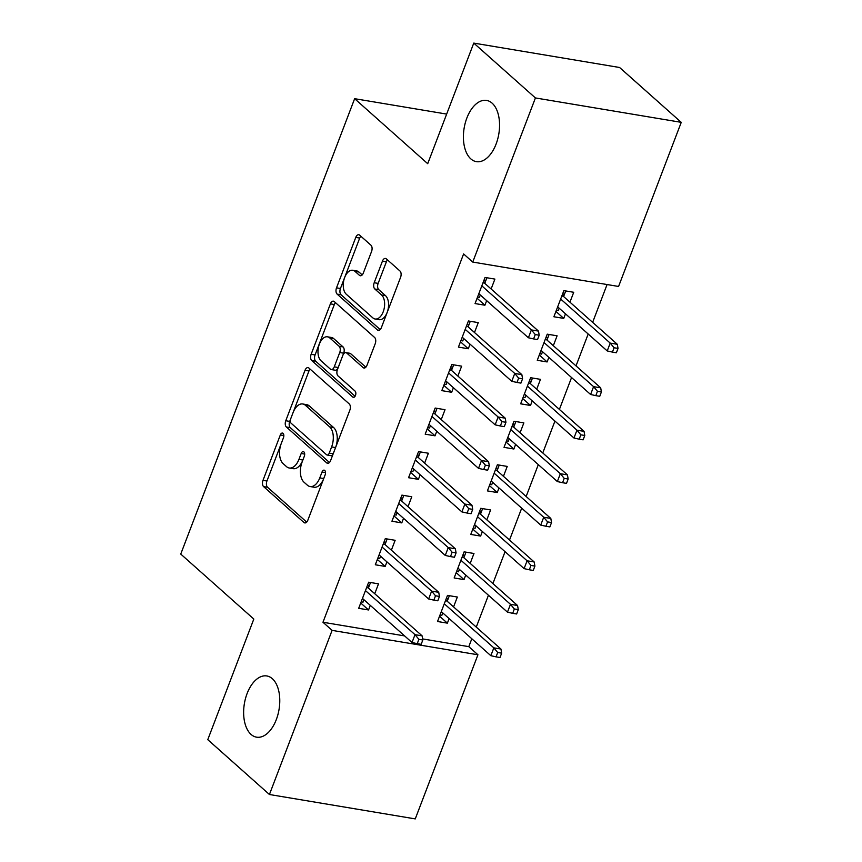 <?xml version="1.0" encoding="UTF-8"?>
<svg xmlns="http://www.w3.org/2000/svg" width="862" height="862" viewBox="0 0 862 862"><rect width="100%" height="100%" fill="white"/><g stroke="black" fill="none" stroke-linecap="round" stroke-linejoin="round"><path stroke-width="1.29" d="M283.048 433.349A3.329 1.886 -80.5 0 0 282.456 433.058A3.329 1.886 -80.5 0 0 280.333 434.944L262.996 480.349A4.763 2.694 -80.5 0 0 263.61 486.621L303.952 522.501A4.763 2.694 -80.5 0 0 304.803 522.922A4.763 2.694 -80.5 0 0 307.831 520.228L325.168 474.822A3.329 1.886 -80.5 0 0 324.737 470.436A3.329 1.886 -80.5 0 0 324.144 470.146A3.329 1.886 -80.5 0 0 322.022 472.031L319.78 477.904A15.236 8.631 -80.5 0 1 310.094 486.545A15.236 8.631 -80.5 0 1 307.389 485.198L304.027 482.214A15.236 8.631 -80.5 0 1 302.077 462.151L304.318 456.278A3.329 1.886 -80.5 0 0 303.887 451.893A3.329 1.886 -80.5 0 0 303.295 451.602A3.329 1.886 -80.5 0 0 301.183 453.487L298.942 459.36A15.236 8.631 -80.5 0 1 289.255 468.001A15.236 8.631 -80.5 0 1 286.54 466.654L283.178 463.67A15.236 8.631 -80.5 0 1 281.227 443.618L283.469 437.734A3.329 1.886 -80.5 0 0 283.048 433.349M470.846 158.899A31.032 17.574 -80.5 0 0 476.363 161.647A31.032 17.574 -80.5 0 0 497.697 139.105A31.032 17.574 -80.5 0 0 492.127 103.171A31.032 17.574 -80.5 0 0 486.599 100.423A31.032 17.574 -80.5 0 0 465.264 122.964A31.032 17.574 -80.5 0 0 470.846 158.899M251.068 734.435A31.032 17.574 -80.5 0 0 256.585 737.172A31.032 17.574 -80.5 0 0 277.92 714.63A31.032 17.574 -80.5 0 0 272.349 678.706A31.032 17.574 -80.5 0 0 266.832 675.959A31.032 17.574 -80.5 0 0 245.498 698.5A31.032 17.574 -80.5 0 0 251.068 734.435M371.565 251.467A4.763 2.694 -80.5 0 0 370.962 245.207L359.637 235.132A4.763 2.694 -80.5 0 0 358.797 234.712A4.763 2.694 -80.5 0 0 355.769 237.416L336.514 287.843A4.763 2.694 -80.5 0 0 337.117 294.104L377.47 329.995A4.763 2.694 -80.5 0 0 378.31 330.415A4.763 2.694 -80.5 0 0 381.338 327.711L400.593 277.295A4.763 2.694 -80.5 0 0 399.99 271.024L386.316 258.859A4.763 2.694 -80.5 0 0 385.465 258.438A4.763 2.694 -80.5 0 0 382.437 261.143L374.194 282.725A4.763 2.694 -80.5 0 0 374.808 288.985L381.586 295.019A12.736 7.208 -80.5 0 1 383.87 309.76A12.736 7.208 -80.5 0 1 375.121 319.005A12.736 7.208 -80.5 0 1 372.858 317.884L346.298 294.254A12.736 7.208 -80.5 0 1 344.013 279.514A12.736 7.208 -80.5 0 1 352.763 270.269A12.736 7.208 -80.5 0 1 355.025 271.39L359.454 275.334A4.763 2.694 -80.5 0 0 360.305 275.754A4.763 2.694 -80.5 0 0 363.322 273.049L371.565 251.467M472.742 262.07L535.421 97.945L681.249 122.339L618.582 286.464L472.742 262.07L463.605 253.945L322.97 622.256L332.096 630.381L477.936 654.775L415.258 818.9L269.429 794.505L332.096 630.381M269.429 794.505L207.774 739.661L253.816 619.067L180.751 554.072L354.638 98.688L427.714 163.694L473.766 43.1L535.421 97.945M308.887 368.031A4.763 2.694 -80.5 0 0 308.046 367.611A4.763 2.694 -80.5 0 0 305.019 370.315L285.764 420.742A4.763 2.694 -80.5 0 0 286.367 427.002L326.72 462.894A4.763 2.694 -80.5 0 0 327.56 463.314A4.763 2.694 -80.5 0 0 330.588 460.61L349.843 410.193A4.763 2.694 -80.5 0 0 349.239 403.922L308.887 368.031M311.139 354.293L330.394 303.866A4.763 2.694 -80.5 0 1 333.422 301.161A4.763 2.694 -80.5 0 1 334.262 301.581L374.614 337.473A4.763 2.694 -80.5 0 1 375.218 343.744L366.975 365.316A4.763 2.694 -80.5 0 1 363.958 368.02A4.763 2.694 -80.5 0 1 363.107 367.6L346.739 353.043A4.763 2.694 -80.5 0 0 345.899 352.623A4.763 2.694 -80.5 0 0 342.871 355.327L337.408 369.636A4.763 2.694 -80.5 0 0 338.012 375.907L355.047 391.057A3.329 1.886 -80.5 0 1 355.65 394.915A3.329 1.886 -80.5 0 1 353.355 397.339A3.329 1.886 -80.5 0 1 352.763 397.037L311.742 360.553A4.763 2.694 -80.5 0 1 311.139 354.293L315.072 354.95L334.337 304.523L330.394 303.866M446.656 114.086L354.638 98.688M474.488 332.517L478.27 322.625L468.411 320.976L458.433 347.106L468.292 348.754L470.038 344.175M553.318 345.705L557.1 335.814L547.241 334.165L537.263 360.294L547.122 361.943L548.868 357.364M441.247 419.589L445.018 409.698L435.159 408.049L425.192 434.168L435.041 435.816L436.786 431.248M520.077 432.778L523.848 422.886L513.989 421.238L504.022 447.356L513.871 449.005L515.616 444.436M407.995 506.651L411.767 496.771L401.918 495.122L391.941 521.241L401.789 522.889L403.545 518.321M486.825 519.84L490.597 509.959L480.748 508.311L470.771 534.429L480.619 536.078L482.375 531.509M374.744 593.724L378.515 583.843L368.667 582.195L358.689 608.313L368.548 609.962L370.294 605.383M453.574 606.913L457.345 597.032L447.497 595.383L437.519 621.502L447.378 623.151L449.124 618.571M322.97 622.256L404.601 635.908M422.649 638.925L468.799 646.651L471.816 638.764M476.266 627.094L488.442 595.222M492.892 583.563L505.067 551.691M509.517 540.032L521.693 508.16M526.143 496.49L538.308 464.618M542.769 452.959L554.934 421.087M559.395 409.428L571.56 377.545M576.01 365.887L588.186 334.014M592.636 322.356L607.074 284.546M470.199 563.382L473.971 553.49L464.122 551.842L454.145 577.96L464.004 579.609L465.749 575.04M391.37 550.193L395.141 540.302L385.292 538.653L375.315 564.772L385.174 566.42L386.919 561.852M503.451 476.309L507.222 466.417L497.374 464.769L487.396 490.898L497.245 492.547L498.99 487.967M424.621 463.12L428.392 453.24L418.544 451.591L408.566 477.71L418.415 479.358L420.16 474.779M536.692 389.236L540.474 379.355L530.615 377.707L520.648 403.825L530.496 405.474L532.242 400.895M457.862 376.047L461.644 366.167L451.785 364.518L441.818 390.637L451.666 392.285L453.412 387.717M569.944 302.163L573.726 292.283L563.867 290.634L553.889 316.753L563.748 318.401L565.494 313.833M491.114 288.985L494.896 279.094L485.037 277.445L475.059 303.564L484.918 305.213L486.664 300.644M473.766 43.1L619.595 67.495L681.249 122.339M468.799 646.651L477.936 654.775M447.378 623.151L439.545 616.19M368.548 609.962L360.725 603.001M464.004 579.609L456.17 572.648M385.174 566.42L377.34 559.46M480.619 536.078L472.796 529.117M401.789 522.889L393.966 515.929M497.245 492.547L489.422 485.586M418.415 479.358L410.592 472.398M513.871 449.005L506.048 442.044M435.041 435.816L427.218 428.856M530.496 405.474L522.674 398.513M451.666 392.285L443.844 385.325M547.122 361.943L539.3 354.982M468.292 348.754L460.47 341.794M563.748 318.401L555.925 311.441M484.918 305.213L477.095 298.252M289.255 468.001L293.188 468.669A15.236 8.631 -80.5 0 0 302.874 460.028L298.942 459.36M304.426 455.976L302.874 460.028M310.094 486.545L314.037 487.213A15.236 8.631 -80.5 0 0 323.724 478.561L319.78 477.904M325.276 474.509L323.724 478.561M283.576 437.433L266.94 481.007A4.763 2.694 -80.5 0 0 267.554 487.278L306.7 522.103M310.083 369.098A4.763 2.694 -80.5 0 0 308.962 370.972L289.707 421.399A4.763 2.694 -80.5 0 0 290.311 427.66L329.467 462.495M290.699 418.824A3.329 1.886 -80.5 0 0 291.119 423.22L326.536 454.716A3.329 1.886 -80.5 0 0 327.129 455.017A3.329 1.886 -80.5 0 0 329.252 453.121L331.611 446.925A15.236 8.631 -80.5 0 0 329.661 426.873L305.45 405.334A15.236 8.631 -80.5 0 0 302.745 403.987A15.236 8.631 -80.5 0 0 293.058 412.629L290.699 418.824M327.129 455.017L331.073 455.675A3.329 1.886 -80.5 0 0 333.185 453.778L329.252 453.121M302.745 403.987L306.689 404.644A15.236 8.631 -80.5 0 1 309.393 406.002L333.605 427.53A15.236 8.631 -80.5 0 1 335.555 447.583L333.185 453.778M335.458 302.648A4.763 2.694 -80.5 0 0 334.337 304.523M365.854 367.201L350.683 353.7A4.763 2.694 -80.5 0 0 349.843 353.28L345.899 352.623M355.079 396.251L315.686 361.21L311.742 360.553M329.769 337.947A12.736 7.208 -80.5 0 0 327.495 336.816A12.736 7.208 -80.5 0 0 318.746 346.061A12.736 7.208 -80.5 0 0 321.03 360.801L330.394 369.13A4.763 2.694 -80.5 0 0 331.234 369.55A4.763 2.694 -80.5 0 0 334.262 366.846L339.736 352.536A4.763 2.694 -80.5 0 0 339.122 346.265L329.769 337.947L333.702 338.604A12.736 7.208 -80.5 0 0 331.439 337.473L327.495 336.816M331.234 369.55L335.178 370.207A4.763 2.694 -80.5 0 0 338.206 367.503L334.262 366.846M333.702 338.604L343.065 346.923A4.763 2.694 -80.5 0 1 343.669 353.194L338.206 367.503M315.072 354.95A4.763 2.694 -80.5 0 0 315.686 361.21M352.763 270.269L356.706 270.927A12.736 7.208 -80.5 0 1 358.969 272.047L362.202 274.924M375.121 319.005L379.064 319.673A12.736 7.208 -80.5 0 0 387.814 310.417A12.736 7.208 -80.5 0 0 385.529 295.677L381.586 295.019M387.501 259.925A4.763 2.694 -80.5 0 0 386.381 261.8L378.138 283.382A4.763 2.694 -80.5 0 0 378.752 289.643L385.529 295.677M360.833 236.199A4.763 2.694 -80.5 0 0 359.702 238.074L340.447 288.501A4.763 2.694 -80.5 0 0 341.061 294.761L380.217 329.596M439.997 615.015L441.861 615.328L442.777 612.925M449.361 595.685L447.227 601.267M446.236 598.691L448.089 599.004L446.925 600.997L445.438 600.749M496.059 656.855L500.003 657.512L501.662 653.159L497.719 652.502L496.059 656.855L490.844 655.691L493.84 647.858L500.941 649.043L446.925 600.997M497.719 652.502L493.84 647.858L444.286 603.777M490.844 655.691L441.301 611.611M500.941 649.043L501.662 653.159M363.947 599.736L363.031 602.139L361.167 601.827M367.406 585.503L369.259 585.815L370.531 582.507M368.397 588.078L369.259 585.815L368.096 587.819L366.609 587.572M418.889 639.313L417.23 643.666L421.173 644.323L422.833 639.97L418.889 639.313L415.01 634.669L412.014 642.502L362.471 598.422M365.456 590.589L415.01 634.669L422.111 635.854L368.096 587.819M422.833 639.97L422.111 635.854M412.014 642.502L417.23 643.666M456.623 571.474L458.487 571.786L459.403 569.394M465.976 552.154L463.853 557.736M462.862 555.15L464.715 555.462L463.551 557.466L462.064 557.218M512.685 613.324L516.629 613.981L518.288 609.628L514.345 608.971L512.685 613.324L507.47 612.16L510.466 604.316L517.556 605.512L463.551 557.466M514.345 608.971L510.466 604.316L460.911 560.246M507.47 612.16L457.916 568.08M517.556 605.512L518.288 609.628M473.249 527.943L475.102 528.255L476.018 525.852M482.601 508.623L480.479 514.194M479.477 511.619L481.341 511.931L480.177 513.935L478.69 513.687M529.311 569.782L533.255 570.439L534.914 566.086L530.97 565.429L529.311 569.782L524.096 568.618L527.091 560.785L534.181 561.97L480.177 513.935M530.97 565.429L527.091 560.785L477.537 516.704M524.096 568.618L474.542 524.549M534.181 561.97L534.914 566.086M380.573 556.206L379.657 558.598L377.793 558.296M384.032 541.961L385.885 542.273L387.146 538.965M385.023 544.547L385.885 542.273L384.721 544.278L383.234 544.03M435.515 595.782L433.855 600.135L437.799 600.792L439.458 596.439L435.515 595.782L431.636 591.127L428.64 598.971L379.086 554.891M382.082 547.058L431.636 591.127L438.726 592.323L384.721 544.278M439.458 596.439L438.726 592.323M428.64 598.971L433.855 600.135M397.188 512.674L396.272 515.067L394.419 514.754M400.647 498.43L402.511 498.742L403.772 495.434M401.649 501.005L402.511 498.742L401.347 500.747L399.86 500.499M452.141 552.24L450.481 556.593L454.425 557.251L456.084 552.898L452.141 552.24L448.262 547.596L445.266 555.43L395.712 511.36M398.707 503.516L448.262 547.596L455.351 548.782L401.347 500.747M456.084 552.898L455.351 548.782M445.266 555.43L450.481 556.593M489.875 484.412L491.728 484.724L492.644 482.321M499.227 465.081L497.105 470.663M496.103 468.088L497.967 468.389L496.803 470.393L495.316 470.146M545.937 526.251L549.87 526.908L551.54 522.555L547.596 521.898L545.937 526.251L540.722 525.087L543.717 517.254L550.807 518.439L496.803 470.393M547.596 521.898L543.717 517.254L494.163 473.173M540.722 525.087L491.168 481.007M550.807 518.439L551.54 522.555M506.5 440.87L508.354 441.182L509.27 438.79M515.853 421.55L513.72 427.121M512.728 424.546L514.592 424.858L513.429 426.862L511.942 426.615M562.552 482.709L566.496 483.377L568.166 479.024L564.222 478.356L562.552 482.709L557.348 481.556L560.343 473.712L567.433 474.897L513.429 426.862M564.222 478.356L560.343 473.712L510.789 429.642M557.348 481.556L507.793 437.476M567.433 474.897L568.166 479.024M413.814 469.133L412.898 471.536L411.045 471.223M417.273 454.899L419.137 455.211L420.397 451.893M418.275 457.474L419.137 455.211L417.973 457.205L416.486 456.957M468.766 508.709L467.107 513.062L471.04 513.72L472.71 509.367L468.766 508.709L464.887 504.065L461.892 511.899L412.338 467.818M415.333 459.985L464.887 504.065L471.977 505.251L417.973 457.205M472.71 509.367L471.977 505.251M461.892 511.899L467.107 513.062M430.44 425.602L429.524 427.994L427.671 427.681M433.898 411.357L435.763 411.67L437.023 408.362M434.89 413.943L435.763 411.67L434.599 413.674L433.112 413.426M485.392 465.178L483.722 469.531L487.666 470.189L489.336 465.836L485.392 465.178L481.513 460.523L478.518 468.368L428.964 424.287M431.959 416.454L481.513 460.523L488.603 461.72L434.599 413.674M489.336 465.836L488.603 461.72M478.518 468.368L483.722 469.531M523.115 397.339L524.98 397.651L525.895 395.249M532.479 378.019L530.345 383.59M529.354 381.015L531.218 381.327L530.055 383.331L528.568 383.084M579.178 439.178L583.121 439.835L584.781 435.482L580.848 434.825L579.178 439.178L573.973 438.015L576.958 430.181L584.059 431.366L530.055 383.331M580.848 434.825L576.958 430.181L527.415 386.101M573.973 438.015L524.419 393.934M584.059 431.366L584.781 435.482M447.066 382.06L446.15 384.463L444.286 384.15M450.524 367.826L452.388 368.139L453.649 364.831M451.516 370.401L452.388 368.139L451.225 370.143L449.738 369.895M502.018 421.637L500.348 425.99L504.292 426.647L505.951 422.294L502.018 421.637L498.139 416.992L495.144 424.826L445.589 380.756M448.585 372.912L498.139 416.992L505.229 418.178L451.225 370.143M505.951 422.294L505.229 418.178M495.144 424.826L500.348 425.99M539.741 353.808L541.605 354.11L542.521 351.718M549.105 334.478L546.971 340.059M545.98 337.473L547.833 337.785L546.68 339.79L545.193 339.542M595.804 395.647L599.747 396.304L601.407 391.951L597.463 391.294L595.804 395.647L590.599 394.484L593.584 386.65L600.685 387.835L546.68 339.79M597.463 391.294L593.584 386.65L544.041 342.57M590.599 394.484L541.045 350.403M600.685 387.835L601.407 391.951M463.691 338.529L462.775 340.932L460.911 340.619M467.15 324.295L469.003 324.597L470.275 321.289M468.141 326.87L469.003 324.597L467.85 326.601L466.364 326.353M518.633 378.106L516.974 382.459L520.917 383.116L522.577 378.763L518.633 378.106L514.754 373.462L511.769 381.295L462.215 337.214M465.211 329.381L514.754 373.462L521.855 374.647L467.85 326.601M522.577 378.763L521.855 374.647M511.769 381.295L516.974 382.459M556.367 310.266L558.231 310.579L559.147 308.187M565.731 290.947L563.597 296.517M562.606 293.942L564.459 294.254L563.295 296.259L561.819 296.011M612.429 352.105L616.373 352.773L618.032 348.42L614.089 347.752L612.429 352.105L607.225 350.942L610.21 343.108L617.311 344.294L563.295 296.259M614.089 347.752L610.21 343.108L560.656 299.028M607.225 350.942L557.671 306.872M617.311 344.294L618.032 348.42M480.317 294.998L479.401 297.39L477.537 297.078M483.776 280.753L485.629 281.066L486.901 277.758M484.767 283.329L485.629 281.066L484.466 283.07L482.989 282.822M535.259 334.564L533.6 338.917L537.543 339.585L539.203 335.232L535.259 334.564L531.38 329.92L528.395 337.764L478.841 293.683M481.826 285.85L531.38 329.92L538.481 331.105L484.466 283.07M539.203 335.232L538.481 331.105M528.395 337.764L533.6 338.917M283.846 435.536L280.333 434.944M325.534 472.613L322.022 472.031M304.685 454.08L301.183 453.487M305.741 522.803L303.952 522.501M267.554 487.278L263.61 486.621M266.94 481.007L262.996 480.349M328.497 463.196L326.72 462.894M290.311 427.66L286.367 427.002M289.707 421.399L285.764 420.742M308.962 370.972L305.019 370.315M335.555 447.583L331.611 446.925M333.605 427.53L329.661 426.873M309.393 406.002L305.45 405.334M364.895 367.902L363.107 367.6M350.683 353.7L346.739 353.043M354.013 397.253L352.763 397.037M343.669 353.194L339.736 352.536M343.065 346.923L339.122 346.265M361.243 275.625L359.454 275.334M358.969 272.047L355.025 271.39M378.752 289.643L374.808 288.985M378.138 283.382L374.194 282.725M386.381 261.8L382.437 261.143M379.248 330.297L377.47 329.995M341.061 294.761L337.117 294.104M340.447 288.501L336.514 287.843M359.702 238.074L355.769 237.416"/></g></svg>
